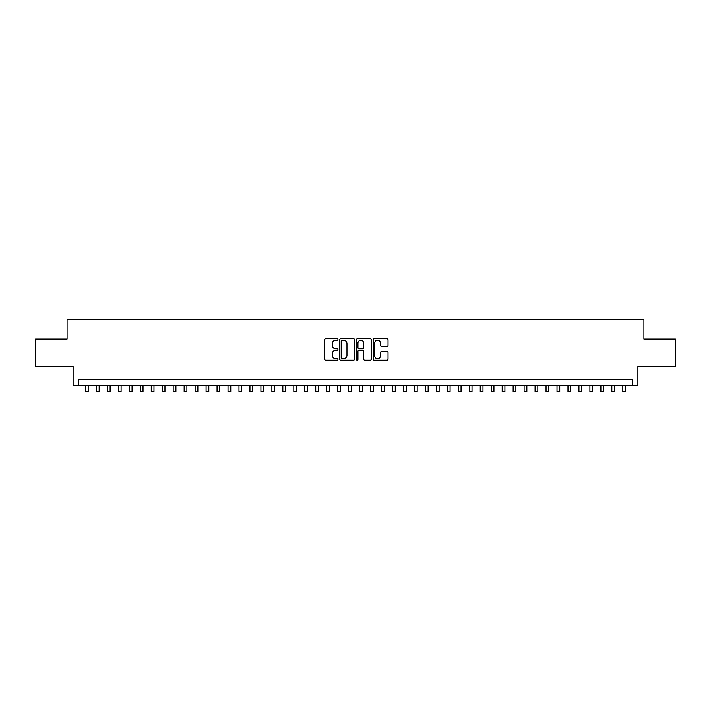 <?xml version="1.0" encoding="UTF-8"?>
<svg xmlns="http://www.w3.org/2000/svg" width="711" height="711" viewBox="0 0 711 711"><rect width="100%" height="100%" fill="white"/><g stroke="black" fill="none" stroke-linecap="round" stroke-linejoin="round"><path stroke-width="1.07" d="M337.956 339.485A0.755 0.755 0 0 0 337.201 338.729L325.762 338.729A1.075 1.075 0 0 0 324.687 339.805L324.687 359.179A1.075 1.075 0 0 0 325.762 360.264L337.201 360.264A0.755 0.755 0 0 0 337.956 359.508A0.755 0.755 0 0 0 337.201 358.753L335.716 358.753A3.448 3.448 0 0 1 332.277 355.304L332.277 353.696A3.448 3.448 0 0 1 335.716 350.247L337.201 350.247A0.755 0.755 0 0 0 337.956 349.492A0.755 0.755 0 0 0 337.201 348.745L335.716 348.745A3.448 3.448 0 0 1 332.277 345.297L332.277 343.68A3.448 3.448 0 0 1 335.716 340.24L337.201 340.24A0.755 0.755 0 0 0 337.956 339.485M386.962 346.319A1.075 1.075 0 0 0 388.037 345.244L388.037 339.805A1.075 1.075 0 0 0 386.962 338.729L374.253 338.729A1.075 1.075 0 0 0 373.177 339.805L373.177 359.179A1.075 1.075 0 0 0 374.253 360.264L386.962 360.264A1.075 1.075 0 0 0 388.037 359.179L388.037 352.62A1.075 1.075 0 0 0 386.962 351.545L381.523 351.545A1.075 1.075 0 0 0 380.447 352.62L380.447 355.873A2.88 2.88 0 0 1 377.568 358.753A2.88 2.88 0 0 1 374.688 355.873L374.688 343.12A2.88 2.88 0 0 1 377.568 340.24A2.88 2.88 0 0 1 380.447 343.12L380.447 345.244A1.075 1.075 0 0 0 381.523 346.319L386.962 346.319M632.408 385.14L637.891 385.14L637.891 366.494L675.45 366.494L675.45 339.076L643.917 339.076L643.917 319.337L67.083 319.337L67.083 339.076L35.55 339.076L35.55 366.494L73.109 366.494L73.109 385.14L632.408 385.14L632.408 379.656L78.592 379.656L78.592 385.14M354.558 339.805A1.075 1.075 0 0 0 353.483 338.729L340.782 338.729A1.075 1.075 0 0 0 339.707 339.805L339.707 359.179A1.075 1.075 0 0 0 340.782 360.264L353.483 360.264A1.075 1.075 0 0 0 354.558 359.179L354.558 339.805M357.517 338.729L370.218 338.729A1.075 1.075 0 0 1 371.293 339.805L371.293 359.179A1.075 1.075 0 0 1 370.218 360.264L364.787 360.264A1.075 1.075 0 0 1 363.712 359.179L363.712 351.323A1.075 1.075 0 0 0 362.628 350.247L359.028 350.247A1.075 1.075 0 0 0 357.953 351.323L357.953 359.508A0.755 0.755 0 0 1 357.198 360.264A0.755 0.755 0 0 1 356.442 359.508L356.442 339.805A1.075 1.075 0 0 1 357.517 338.729M341.964 340.24A0.755 0.755 0 0 0 341.209 340.996L341.209 357.997A0.755 0.755 0 0 0 341.964 358.753L343.529 358.753A3.448 3.448 0 0 0 346.968 355.304L346.968 343.68A3.448 3.448 0 0 0 343.529 340.24L341.964 340.24M363.712 343.173A2.88 2.88 0 0 0 360.833 340.293A2.88 2.88 0 0 0 357.953 343.173L357.953 347.67A1.075 1.075 0 0 0 359.028 348.745L362.628 348.745A1.075 1.075 0 0 0 363.712 347.67L363.712 343.173M85.444 385.14L85.444 391.663L88.191 391.663L88.191 385.14M96.412 385.14L96.412 391.663L99.158 391.663L99.158 385.14M107.379 385.14L107.379 391.663L110.125 391.663L110.125 385.14M118.346 385.14L118.346 391.663L121.092 391.663L121.092 385.14M129.313 385.14L129.313 391.663L132.059 391.663L132.059 385.14M140.28 385.14L140.28 391.663L143.027 391.663L143.027 385.14M151.247 385.14L151.247 391.663L153.985 391.663L153.985 385.14M162.215 385.14L162.215 391.663L164.952 391.663L164.952 385.14M173.182 385.14L173.182 391.663L175.919 391.663L175.919 385.14M184.149 385.14L184.149 391.663L186.886 391.663L186.886 385.14M195.116 385.14L195.116 391.663L197.854 391.663L197.854 385.14M206.083 385.14L206.083 391.663L208.821 391.663L208.821 385.14M217.051 385.14L217.051 391.663L219.788 391.663L219.788 385.14M228.018 385.14L228.018 391.663L230.755 391.663L230.755 385.14M238.976 385.14L238.976 391.663L241.722 391.663L241.722 385.14M249.943 385.14L249.943 391.663L252.689 391.663L252.689 385.14M260.91 385.14L260.91 391.663L263.657 391.663L263.657 385.14M271.878 385.14L271.878 391.663L274.624 391.663L274.624 385.14M282.845 385.14L282.845 391.663L285.591 391.663L285.591 385.14M293.812 385.14L293.812 391.663L296.558 391.663L296.558 385.14M304.779 385.14L304.779 391.663L307.525 391.663L307.525 385.14M315.746 385.14L315.746 391.663L318.484 391.663L318.484 385.14M326.713 385.14L326.713 391.663L329.451 391.663L329.451 385.14M337.681 385.14L337.681 391.663L340.418 391.663L340.418 385.14M348.648 385.14L348.648 391.663L351.385 391.663L351.385 385.14M359.615 385.14L359.615 391.663L362.352 391.663L362.352 385.14M370.582 385.14L370.582 391.663L373.319 391.663L373.319 385.14M381.549 385.14L381.549 391.663L384.287 391.663L384.287 385.14M392.516 385.14L392.516 391.663L395.254 391.663L395.254 385.14M403.475 385.14L403.475 391.663L406.221 391.663L406.221 385.14M414.442 385.14L414.442 391.663L417.188 391.663L417.188 385.14M425.409 385.14L425.409 391.663L428.155 391.663L428.155 385.14M436.376 385.14L436.376 391.663L439.122 391.663L439.122 385.14M447.343 385.14L447.343 391.663L450.09 391.663L450.09 385.14M458.311 385.14L458.311 391.663L461.057 391.663L461.057 385.14M469.278 385.14L469.278 391.663L472.024 391.663L472.024 385.14M480.245 385.14L480.245 391.663L482.982 391.663L482.982 385.14M491.212 385.14L491.212 391.663L493.949 391.663L493.949 385.14M502.179 385.14L502.179 391.663L504.917 391.663L504.917 385.14M513.146 385.14L513.146 391.663L515.884 391.663L515.884 385.14M524.114 385.14L524.114 391.663L526.851 391.663L526.851 385.14M535.081 385.14L535.081 391.663L537.818 391.663L537.818 385.14M546.048 385.14L546.048 391.663L548.785 391.663L548.785 385.14M557.015 385.14L557.015 391.663L559.753 391.663L559.753 385.14M567.973 385.14L567.973 391.663L570.72 391.663L570.72 385.14M578.941 385.14L578.941 391.663L581.687 391.663L581.687 385.14M589.908 385.14L589.908 391.663L592.654 391.663L592.654 385.14M600.875 385.14L600.875 391.663L603.621 391.663L603.621 385.14M611.842 385.14L611.842 391.663L614.588 391.663L614.588 385.14M622.809 385.14L622.809 391.663L625.556 391.663L625.556 385.14"/></g></svg>
